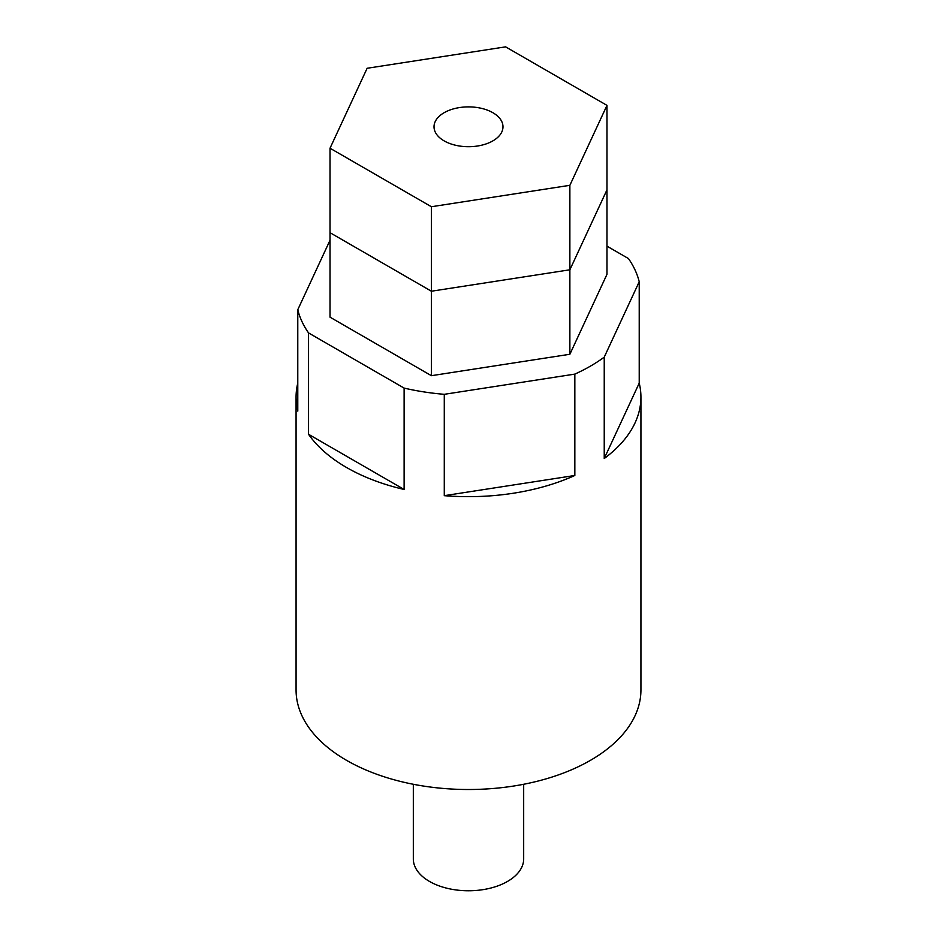 <?xml version="1.0" encoding="UTF-8"?>
<svg xmlns="http://www.w3.org/2000/svg" width="937" height="937" viewBox="0 0 937 937"><rect width="100%" height="100%" fill="white"/><g stroke="black" fill="none" stroke-linecap="round" stroke-linejoin="round"><path stroke-width="1.41" d="M523.678 784.269L523.678 858.901A55.178 31.858 180 0 1 482.778 889.681A55.178 31.858 180 0 1 413.322 858.901L413.322 784.269M296.069 397.112L296.069 689.96A172.431 99.556 0 0 0 513.125 786.12A172.431 99.556 0 0 0 640.931 689.96L640.931 397.112A172.431 99.556 180 0 1 604.236 458.509L604.236 357.138A172.431 99.556 180 0 1 574.838 374.109L574.838 475.481A172.431 99.556 180 0 1 513.125 493.272A172.431 99.556 180 0 1 444.279 495.673L444.279 394.313A172.431 99.556 180 0 1 404.116 388.094L404.116 489.465A172.431 99.556 180 0 1 308.542 434.288L308.542 332.916A172.431 99.556 180 0 1 297.779 309.725L297.779 411.097A172.431 99.556 180 0 1 296.069 397.112A172.431 99.556 180 0 1 297.779 383.128M606.977 246.162L628.458 258.565A172.431 99.556 180 0 1 639.221 281.768L639.221 383.128A172.431 99.556 180 0 1 640.931 397.112M308.542 332.916L404.116 388.094M404.116 489.465L308.542 434.288M444.279 394.313L574.838 374.109M574.838 475.481L444.279 495.673M639.221 281.768L604.236 357.138M604.236 458.509L639.221 383.128M297.779 309.725L330.023 240.235M431.395 375.69L431.395 291.22L330.023 232.692L330.023 317.163L431.395 375.69L569.872 354.268L606.977 274.318L606.977 105.377L505.605 46.85L367.128 68.272L330.023 148.222L431.395 206.737L431.395 291.22L330.023 232.692L330.023 148.222M569.872 354.268L569.872 269.797L606.977 189.848L569.872 269.797L431.395 291.22L569.872 269.797L569.872 185.315L431.395 206.737M435.19 121.646A34.482 19.911 0 0 0 434.018 126.8A34.482 19.911 0 0 0 464.002 146.535A34.482 19.911 0 0 0 501.81 131.953A34.482 19.911 0 0 0 502.982 126.8A34.482 19.911 0 0 0 472.998 107.052A34.482 19.911 0 0 0 435.19 121.646M606.977 105.377L569.872 185.315"/></g></svg>
